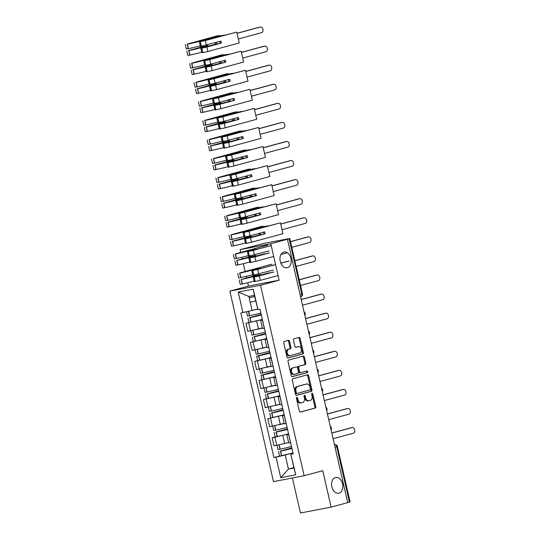 <?xml version="1.0" encoding="UTF-8"?>
<svg xmlns="http://www.w3.org/2000/svg" width="540" height="540" viewBox="0 0 540 540"><rect width="100%" height="100%" fill="white"/><g stroke="black" fill="none" stroke-linecap="round" stroke-linejoin="round"><path stroke-width="0.81" d="M296.811 397.352A0.864 0.594 79.2 0 0 296.433 398.345L299.349 411.095A1.235 0.851 79.2 0 0 300.402 412.088A1.235 0.851 79.2 0 0 300.443 412.074L315.198 408.071A1.235 0.851 79.2 0 0 315.745 406.647L312.822 393.896A0.864 0.594 79.2 0 0 311.675 394.207L312.053 395.854A3.942 2.713 79.2 0 1 310.311 400.41L309.082 400.741A3.942 2.713 79.2 0 1 308.941 400.775A3.942 2.713 79.2 0 1 305.579 397.615L305.201 395.962A0.864 0.594 79.2 0 0 304.054 396.279L304.432 397.926A3.942 2.713 79.2 0 1 302.69 402.482L301.462 402.813A3.942 2.713 79.2 0 1 301.32 402.847A3.942 2.713 79.2 0 1 297.959 399.688L297.581 398.034A0.864 0.594 79.2 0 0 296.811 397.352M287.368 267.705A8.033 5.528 79.2 0 0 290.966 258.633A8.033 5.528 79.2 0 0 284.067 251.991A8.033 5.528 79.2 0 0 283.784 252.052A8.033 5.528 79.2 0 0 280.186 261.124A8.033 5.528 79.2 0 0 287.084 267.773A8.033 5.528 79.2 0 0 287.368 267.705M339.005 493.169A8.033 5.528 79.2 0 0 342.603 484.096A8.033 5.528 79.2 0 0 335.704 477.455A8.033 5.528 79.2 0 0 335.421 477.522A8.033 5.528 79.2 0 0 331.823 486.587A8.033 5.528 79.2 0 0 338.728 493.236A8.033 5.528 79.2 0 0 339.005 493.169M289.501 341.3A1.235 0.851 79.2 0 0 288.454 340.315A1.235 0.851 79.2 0 0 288.407 340.322L284.269 341.449A1.235 0.851 79.2 0 0 283.723 342.866L286.969 357.028A1.235 0.851 79.2 0 0 288.016 358.02A1.235 0.851 79.2 0 0 288.063 358.007L302.819 354.004A1.235 0.851 79.2 0 0 303.365 352.58L300.119 338.418A1.235 0.851 79.2 0 0 299.066 337.433A1.235 0.851 79.2 0 0 299.025 337.439L294.023 338.796A1.235 0.851 79.2 0 0 293.476 340.22L294.867 346.282A1.235 0.851 79.2 0 0 295.92 347.267A1.235 0.851 79.2 0 0 295.961 347.261L298.445 346.586A3.294 2.268 79.2 0 1 298.559 346.558A3.294 2.268 79.2 0 1 301.388 349.286A3.294 2.268 79.2 0 1 299.909 353.005L290.196 355.644A3.294 2.268 79.2 0 1 290.081 355.671A3.294 2.268 79.2 0 1 287.253 352.944A3.294 2.268 79.2 0 1 288.725 349.225L290.344 348.786A1.235 0.851 79.2 0 0 290.891 347.362L289.501 341.3L288.61 341.469A1.235 0.851 79.2 0 0 287.8 340.49M260.516 285.255L279.14 280.199L270.797 243.763L287.415 239.254L347.733 502.619L331.115 507.127L322.772 470.691L304.148 475.747L260.516 285.255L229.844 291.128L273.476 481.619L304.148 475.747M292.815 378.769A1.235 0.851 79.2 0 0 292.275 380.194L295.515 394.355A1.235 0.851 79.2 0 0 296.568 395.341A1.235 0.851 79.2 0 0 296.609 395.334L311.364 391.325A1.235 0.851 79.2 0 0 311.911 389.907L308.671 375.745A1.235 0.851 79.2 0 0 307.618 374.753A1.235 0.851 79.2 0 0 307.571 374.767L292.815 378.769M291.242 375.692L287.996 361.53A1.235 0.851 79.2 0 1 288.542 360.106L303.298 356.103A1.235 0.851 79.2 0 1 303.345 356.096A1.235 0.851 79.2 0 1 304.391 357.082L305.782 363.143A1.235 0.851 79.2 0 1 305.235 364.568L299.255 366.188A1.235 0.851 79.2 0 0 298.708 367.612L299.626 371.635A1.235 0.851 79.2 0 0 300.679 372.62A1.235 0.851 79.2 0 0 300.726 372.607L306.956 370.919A0.864 0.594 79.2 0 1 307.341 372.6L292.336 376.67A1.235 0.851 79.2 0 1 292.295 376.684A1.235 0.851 79.2 0 1 291.242 375.692M270.797 243.763L240.125 249.635L263.682 243.452L289.771 238.498L302.454 293.888L301.799 294.104L289.109 238.721L289.771 238.498M292.424 477.995L300.443 513L331.115 507.127M247.712 282.757L248.468 286.072L229.844 291.128M240.125 249.635L240.739 252.329M241.873 257.263L242.21 258.748M243.338 263.682L245.106 271.397M246.24 276.338L246.578 277.817M287.415 239.254L289.109 238.721M335.036 447.161L337.406 446.479L350.089 501.869L349.427 502.085L336.744 446.702A2.511 1.816 -105.2 0 0 334.442 444.589L334.483 444.575A2.511 1.728 79.2 0 0 334.442 444.582M347.72 502.551L349.427 502.085M288.745 434.585L286.868 434.849L288.711 442.921L290.594 442.658M288.576 433.85L274.88 437.238L276.73 445.311L286.153 443.084M276.73 445.311L274.003 445.831L272.153 437.758L275.191 436.934M286.868 434.849L288.671 434.268M274.88 437.238L272.153 437.758M284.378 415.51L282.494 415.773L284.344 423.846L286.227 423.583M284.202 414.754A9.538 0.365 167.1 0 1 283.135 415.058A9.538 0.365 167.1 0 1 272.916 417.488L267.786 418.689L269.635 426.755L284.229 423.34M282.494 415.773L284.303 415.193M284.209 414.774L267.786 418.689M280.01 396.434L278.127 396.704L279.976 404.771L281.86 404.507M266.456 398.79L263.419 399.613L265.262 407.68L279.862 404.271M278.127 396.704L279.936 396.117M279.841 395.705L263.419 399.613M275.643 377.365L273.76 377.629L275.609 385.695L277.486 385.432M262.089 379.714L259.045 380.538L260.894 388.611L275.495 385.195M273.76 377.629L275.569 377.048M274.32 371.588L261.043 375.239L263.162 374.875L264.182 379.337A9.538 0.365 167.1 0 0 274.394 376.906A9.538 0.365 167.1 0 0 275.468 376.61L259.045 380.538M271.269 358.29L269.393 358.553L271.242 366.626L273.119 366.356M257.722 360.639L254.678 361.463L256.527 369.536L271.127 366.12M269.393 358.553L271.202 357.973M269.946 352.512L256.675 356.171L258.788 355.799L259.814 360.261A9.538 0.365 167.1 0 0 270.027 357.838A9.538 0.365 167.1 0 0 271.1 357.534L254.678 361.463M266.902 339.215L265.025 339.478L266.868 347.551L268.751 347.288M253.348 341.564L250.31 342.394L252.16 350.46L266.753 347.045M265.025 339.478L266.828 338.897M266.733 338.479L250.31 342.394M262.535 320.139L260.651 320.409L262.501 328.475L264.384 328.212M262.359 319.39A9.538 0.365 167.1 0 1 261.293 319.687A9.538 0.365 167.1 0 1 251.073 322.117L245.943 323.318L247.793 331.385L262.386 327.969M260.651 320.409L262.46 319.822M262.366 319.403L245.943 323.318M292.943 452.925L285.201 455.024L288.421 469.085L293.963 468.025L290.743 453.964L293.045 453.344M293.868 467.606L288.421 469.085L280.739 477.677L276.035 457.137L285.201 455.024M290.743 453.964L295.765 474.802L280.739 477.677M242.933 312.613L238.228 292.072L253.253 289.197L257.958 309.737L254.421 295.38L248.879 296.447L252.099 310.507L240.833 313.018L273.935 457.535L276.035 457.137M291.06 454.262L293.159 453.857L260.057 309.339L257.958 309.737M279.14 280.199L248.468 286.072M252.099 310.507L257.546 309.029M292.943 452.905A9.538 0.365 167.1 0 1 291.87 453.202A9.538 0.365 167.1 0 1 281.657 455.632L273.935 457.535M295.765 474.802L293.963 468.025M254.421 295.38L253.253 289.197M248.879 296.447L238.228 292.072M296.453 397.73A0.864 0.594 79.2 0 1 296.683 398.203L297.061 399.857A3.942 2.713 79.2 0 0 300.422 403.015A3.942 2.713 79.2 0 0 300.564 402.982M308.185 400.916A3.942 2.713 79.2 0 1 308.05 400.95A3.942 2.713 79.2 0 1 304.688 397.784L304.31 396.137A0.864 0.594 79.2 0 0 304.074 395.665M300.159 412.081L314.307 408.24A1.235 0.851 79.2 0 0 314.854 406.816L311.931 394.065A0.864 0.594 79.2 0 0 311.702 393.593M296.325 395.341L310.473 391.5A1.235 0.851 79.2 0 0 311.02 390.076L307.773 375.914A1.235 0.851 79.2 0 0 306.963 374.929M296.359 392.722A0.864 0.594 79.2 0 0 297.128 393.41L310.082 389.894A0.864 0.594 79.2 0 0 310.459 388.894L310.061 387.153A3.942 2.713 79.2 0 0 306.7 383.994A3.942 2.713 79.2 0 0 306.558 384.028L297.709 386.431A3.942 2.713 79.2 0 0 295.961 390.98L296.359 392.722L295.468 392.897A0.864 0.594 79.2 0 0 296.231 393.579L297.068 393.417M305.944 384.143A3.942 2.713 79.2 0 0 305.802 384.17A3.942 2.713 79.2 0 0 305.667 384.197L306.558 384.028M295.468 392.897L295.07 391.156A3.942 2.713 79.2 0 1 296.811 386.6L305.667 384.197M300.638 372.627L299.828 372.782A1.235 0.851 79.2 0 1 299.788 372.789A1.235 0.851 79.2 0 1 298.735 371.804L297.81 367.781A1.235 0.851 79.2 0 1 298.357 366.363L304.344 364.736A1.235 0.851 79.2 0 0 304.884 363.312L303.5 357.251A1.235 0.851 79.2 0 0 302.69 356.265M292.052 376.677L306.443 372.769A0.864 0.594 79.2 0 0 306.301 371.095M293.045 367.875A3.294 2.268 79.2 0 0 291.566 371.594A3.294 2.268 79.2 0 0 294.394 374.321A3.294 2.268 79.2 0 0 294.516 374.294L297.938 373.363A1.235 0.851 79.2 0 0 298.478 371.945L297.56 367.922A1.235 0.851 79.2 0 0 296.507 366.937A1.235 0.851 79.2 0 0 296.467 366.944L292.147 368.044A3.294 2.268 79.2 0 0 290.675 371.77A3.294 2.268 79.2 0 0 293.504 374.49A3.294 2.268 79.2 0 0 293.618 374.463L294.28 374.342M295.657 367.099A1.235 0.851 79.2 0 0 295.616 367.106A1.235 0.851 79.2 0 0 295.569 367.119L296.467 366.944M292.147 368.044L295.569 367.119M289.966 355.691L289.305 355.813A3.294 2.268 79.2 0 1 289.19 355.84A3.294 2.268 79.2 0 1 286.355 353.113A3.294 2.268 79.2 0 1 287.834 349.394L289.454 348.955A1.235 0.851 79.2 0 0 290 347.531L288.61 341.469M297.783 346.714A3.294 2.268 79.2 0 0 297.662 346.727A3.294 2.268 79.2 0 0 297.547 346.754L298.445 346.586M295.677 347.267L297.547 346.754M287.773 358.013L301.921 354.173A1.235 0.851 79.2 0 0 302.468 352.748L299.228 338.587A1.235 0.851 79.2 0 0 298.418 337.608M291.472 446.486A9.538 0.365 167.1 0 1 290.399 446.783A9.538 0.365 167.1 0 1 280.186 449.213L278.066 449.584L277.074 445.244M291.87 448.214L280.105 451.177L291.809 447.971M291.789 447.883L280.631 451.17A9.538 0.365 -12.9 0 0 290.851 448.74A9.538 0.365 -12.9 0 0 291.917 448.443M333.099 438.71L353.403 433.202A2.889 1.985 79.2 0 0 354.692 429.941A2.889 1.985 79.2 0 0 352.215 427.552A2.889 1.985 79.2 0 0 352.114 427.579L350.946 427.802A2.889 1.985 -100.8 0 1 351.054 427.775A2.889 1.985 -100.8 0 1 351.155 427.761M331.79 432.999L350.946 427.802M288.623 442.523A9.538 0.365 167.1 0 1 283.716 443.732M331.81 433.087L352.114 427.579M281.786 424.008L284.236 423.367M287.105 427.41A9.538 0.365 167.1 0 1 286.031 427.714A9.538 0.365 167.1 0 1 275.819 430.137L273.699 430.508L272.707 426.168M287.496 429.138L275.738 432.101L287.442 428.895M287.422 428.807L276.264 432.095A9.538 0.365 -12.9 0 0 286.477 429.671A9.538 0.365 -12.9 0 0 287.55 429.368M288.576 433.829A9.538 0.365 167.1 0 1 287.503 434.133A9.538 0.365 167.1 0 1 277.29 436.556L275.171 436.928L274.144 432.466M328.732 419.641L349.029 414.126A2.889 1.985 79.2 0 0 350.325 410.866A2.889 1.985 79.2 0 0 347.848 408.476A2.889 1.985 79.2 0 0 347.746 408.503L346.579 408.726A2.889 1.985 -100.8 0 1 346.68 408.699A2.889 1.985 -100.8 0 1 346.788 408.686M327.422 413.924L346.579 408.726M284.256 423.448A9.538 0.365 167.1 0 1 279.349 424.663M327.443 414.011L347.746 408.503M277.412 404.933L279.869 404.291M282.737 408.335A9.538 0.365 167.1 0 1 281.664 408.638A9.538 0.365 167.1 0 1 271.451 411.068L269.332 411.433L268.34 407.093M283.129 410.069L271.37 413.026L283.075 409.826M283.055 409.738L271.897 413.019A9.538 0.365 -12.9 0 0 282.11 410.596A9.538 0.365 -12.9 0 0 283.183 410.292M324.365 400.565L344.662 395.05A2.889 1.985 79.2 0 0 345.958 391.79A2.889 1.985 79.2 0 0 343.474 389.408A2.889 1.985 79.2 0 0 343.373 389.428L342.212 389.651A2.889 1.985 -100.8 0 1 342.313 389.63A2.889 1.985 -100.8 0 1 342.414 389.61M323.055 394.855L342.212 389.651M279.889 404.379A9.538 0.365 167.1 0 1 274.975 405.587M323.075 394.943L343.373 389.428M273.044 385.857L275.501 385.216M278.363 389.266A9.538 0.365 167.1 0 1 277.297 389.563A9.538 0.365 167.1 0 1 267.077 391.993L264.965 392.357L263.966 388.017M278.762 390.994L267.003 393.95L278.707 390.751M278.687 390.663L267.529 393.95A9.538 0.365 -12.9 0 0 277.742 391.52A9.538 0.365 -12.9 0 0 278.816 391.217M279.835 395.685A9.538 0.365 167.1 0 1 278.762 395.982A9.538 0.365 167.1 0 1 268.549 398.412L266.436 398.776L265.41 394.315M319.99 381.49L340.295 375.982A2.889 1.985 79.2 0 0 341.591 372.721A2.889 1.985 79.2 0 0 339.107 370.332A2.889 1.985 79.2 0 0 339.005 370.352L337.844 370.575A2.889 1.985 -100.8 0 1 337.946 370.555A2.889 1.985 -100.8 0 1 338.047 370.541M318.688 375.779L337.844 370.575M275.515 385.304A9.538 0.365 167.1 0 1 270.608 386.512M318.708 375.867L339.005 370.352M268.677 366.781L271.127 366.14M273.996 370.19A9.538 0.365 167.1 0 1 272.923 370.487A9.538 0.365 167.1 0 1 262.71 372.917L260.597 373.288L259.598 368.948M274.394 371.918L262.636 374.875L274.34 371.675M263.162 374.875A9.538 0.365 -12.9 0 0 273.375 372.445A9.538 0.365 -12.9 0 0 274.448 372.148M315.623 362.414L335.927 356.906A2.889 1.985 79.2 0 0 337.216 353.646A2.889 1.985 79.2 0 0 334.739 351.257A2.889 1.985 79.2 0 0 334.638 351.284L333.477 351.506A2.889 1.985 -100.8 0 1 333.578 351.479A2.889 1.985 -100.8 0 1 333.68 351.466M264.182 379.337L262.062 379.708L261.043 375.239M314.314 356.704L333.477 351.506M271.148 366.228A9.538 0.365 167.1 0 1 266.24 367.436M314.334 356.792L334.638 351.284M264.31 347.713L266.76 347.072M269.629 351.115A9.538 0.365 167.1 0 1 268.556 351.419A9.538 0.365 167.1 0 1 258.343 353.842L256.223 354.213L255.231 349.873M270.027 352.843L258.262 355.806L269.966 352.6M258.788 355.799A9.538 0.365 -12.9 0 0 269.008 353.369A9.538 0.365 -12.9 0 0 270.074 353.072M311.256 343.339L331.56 337.831A2.889 1.985 79.2 0 0 332.849 334.571A2.889 1.985 79.2 0 0 330.372 332.181A2.889 1.985 79.2 0 0 330.271 332.208L329.11 332.431A2.889 1.985 -100.8 0 1 329.211 332.404A2.889 1.985 -100.8 0 1 329.312 332.39M259.814 360.261L257.695 360.632L256.675 356.171M309.947 337.628L329.11 332.431M266.78 347.152A9.538 0.365 167.1 0 1 261.873 348.361M309.967 337.716L330.271 332.208M259.943 328.637L262.393 327.996M265.262 332.039A9.538 0.365 167.1 0 1 264.188 332.343A9.538 0.365 167.1 0 1 253.976 334.773L251.856 335.138L250.864 330.797M265.653 333.774L253.894 336.731L265.599 333.531M265.579 333.443L254.421 336.724A9.538 0.365 -12.9 0 0 264.634 334.3A9.538 0.365 -12.9 0 0 265.707 333.997M266.733 338.459A9.538 0.365 167.1 0 1 265.66 338.762A9.538 0.365 167.1 0 1 255.447 341.192L253.328 341.557L252.308 337.095M306.889 324.27L327.186 318.755A2.889 1.985 79.2 0 0 328.482 315.495A2.889 1.985 79.2 0 0 326.005 313.112A2.889 1.985 79.2 0 0 325.904 313.132L324.736 313.355A2.889 1.985 -100.8 0 1 324.837 313.335A2.889 1.985 -100.8 0 1 324.945 313.315M305.579 318.553L324.736 313.355M262.413 328.084A9.538 0.365 167.1 0 1 257.506 329.292M305.6 318.641L325.904 313.132M255.569 309.562L257.553 309.049M260.894 312.971A9.538 0.365 167.1 0 1 259.821 313.268A9.538 0.365 167.1 0 1 249.608 315.697L247.489 316.062L246.51 311.789M261.286 314.699L249.527 317.655L261.232 314.456M261.212 314.368L250.054 317.655A9.538 0.365 -12.9 0 0 260.267 315.225A9.538 0.365 -12.9 0 0 261.34 314.921M302.522 305.195L322.819 299.687A2.889 1.985 79.2 0 0 324.115 296.426A2.889 1.985 79.2 0 0 321.631 294.037A2.889 1.985 79.2 0 0 321.529 294.057L320.369 294.28A2.889 1.985 -100.8 0 1 320.47 294.26A2.889 1.985 -100.8 0 1 320.571 294.239M301.212 299.484L320.369 294.28M257.573 309.13A9.538 0.365 167.1 0 1 253.361 310.163M301.232 299.572L321.529 294.057M300.53 285.478L318.452 280.611A2.889 1.985 79.2 0 0 319.748 277.351A2.889 1.985 79.2 0 0 317.264 274.961A2.889 1.985 79.2 0 0 317.162 274.982L316.001 275.204A2.889 1.985 -100.8 0 1 316.103 275.184A2.889 1.985 -100.8 0 1 316.204 275.171M249.19 297.803A9.538 0.365 -12.9 0 0 254.678 296.474M255.697 300.935A9.538 0.365 167.1 0 1 250.216 302.265M299.221 279.76L316.001 275.204M299.241 279.848L317.162 274.982M271.937 264.209L239.726 272.957L250.938 270.229M252.565 269.831L252.565 269.838A9.538 0.365 167.1 0 1 252.565 269.831A9.538 0.365 167.1 0 1 250.06 270.655A9.538 0.365 167.1 0 1 239.848 273.085L270.776 264.431M252.673 274.664A9.538 0.365 167.1 0 1 251.08 275.123A9.538 0.365 167.1 0 1 240.867 277.547L238.754 277.918L237.728 273.456M259.004 274.799L241.738 279.349L255.785 275.413M254.624 275.636L241.319 279.504A9.538 0.365 -12.9 0 0 251.532 277.074A9.538 0.365 -12.9 0 0 254.036 276.25A9.538 0.365 -12.9 0 0 254.03 276.244L254.144 276.73L254.036 276.25L260.172 274.577M254.144 281.084A9.538 0.365 167.1 0 1 252.551 281.543A9.538 0.365 167.1 0 1 242.339 283.966L240.219 284.337L239.2 279.875M296.163 266.402L314.084 261.536A2.889 1.985 79.2 0 0 315.374 258.275A2.889 1.985 79.2 0 0 312.896 255.886A2.889 1.985 79.2 0 0 312.795 255.913L311.634 256.135A2.889 1.985 -100.8 0 1 311.735 256.109A2.889 1.985 -100.8 0 1 311.837 256.095M268.306 273.017L262.17 274.685A9.538 0.365 -12.9 0 0 253.233 277.101A9.538 0.365 -12.9 0 0 254.138 277.054L259.261 275.92L260.28 280.382L255.157 281.516A9.538 0.365 167.1 0 1 254.252 281.563L253.233 277.101M273.402 270L253.685 275.096A9.538 0.365 167.1 0 1 252.781 275.144L251.762 270.682A9.538 0.365 167.1 0 1 260.699 268.265M275.582 264.668L252.666 270.635A9.538 0.365 167.1 0 1 251.762 270.682M272.687 272.18L258.093 276.143L254.819 276.737L257.175 275.974L262.913 274.833M294.853 260.692L311.634 256.135M273.854 271.957L259.261 275.92M278.08 275.549L260.28 280.382M289.17 260.982L280.847 263.237M261.441 268.414L255.704 269.555L253.355 270.317L256.628 269.723L275.562 264.58M280.814 263.156L288.009 261.205M262.859 274.59L269.474 272.795M294.874 260.779L312.795 255.913M267.57 245.133L235.352 253.881L246.571 251.161M248.198 250.756L248.198 250.763A9.538 0.365 167.1 0 1 248.198 250.756A9.538 0.365 167.1 0 1 245.693 251.586A9.538 0.365 167.1 0 1 235.481 254.009L266.409 245.356M248.306 255.589A9.538 0.365 167.1 0 1 246.713 256.048A9.538 0.365 167.1 0 1 236.5 258.471L234.38 258.842L233.361 254.381M254.637 255.724L237.371 260.273L251.417 256.338M250.256 256.561L236.952 260.428A9.538 0.365 -12.9 0 0 247.165 258.005A9.538 0.365 -12.9 0 0 249.662 257.175A9.538 0.365 -12.9 0 0 249.662 257.168L249.77 257.654L249.662 257.175L255.798 255.501M249.777 262.008A9.538 0.365 167.1 0 1 248.184 262.467A9.538 0.365 167.1 0 1 237.971 264.89L235.852 265.262L234.833 260.8M291.789 247.327L309.717 242.46A2.889 1.985 79.2 0 0 311.006 239.2A2.889 1.985 79.2 0 0 308.529 236.81A2.889 1.985 79.2 0 0 308.428 236.837L307.267 237.06A2.889 1.985 -100.8 0 1 307.368 237.033A2.889 1.985 -100.8 0 1 307.469 237.019M263.939 253.942L257.796 255.609A9.538 0.365 -12.9 0 0 248.866 258.026A9.538 0.365 -12.9 0 0 249.763 257.978L254.887 256.844L255.913 261.306L250.79 262.44A9.538 0.365 167.1 0 1 249.885 262.487L248.866 258.026M269.035 250.925L249.318 256.021A9.538 0.365 167.1 0 1 248.413 256.068L247.394 251.606A9.538 0.365 167.1 0 1 256.331 249.19M271.215 245.592L248.299 251.559A9.538 0.365 167.1 0 1 247.394 251.606M268.319 253.105L253.726 257.067L250.452 257.661L252.801 256.898L258.545 255.757M290.486 241.616L307.267 237.06M269.487 252.882L254.887 256.844M287.293 252.788L280.922 254.516M273.706 256.473L255.913 261.306M257.074 249.338L251.336 250.479L248.981 251.242L252.254 250.648L271.195 245.504M258.491 255.515L265.1 253.719M290.507 241.704L308.428 236.837M242.19 232.025L257.567 227.846L268.029 225.848L246.969 231.41L244.613 232.173L247.887 231.572L280.429 222.831L243.931 232.484A9.538 0.365 167.1 0 1 243.027 232.538A9.538 0.365 167.1 0 1 251.957 230.114L265.781 226.361L257.648 227.921L243.824 231.674A9.538 0.365 167.1 0 1 243.824 231.68A9.538 0.365 167.1 0 1 241.326 232.511A9.538 0.365 167.1 0 1 231.113 234.941L262.042 226.287L230.985 234.806L242.204 232.085M243.938 236.513A9.538 0.365 167.1 0 1 242.345 236.972A9.538 0.365 167.1 0 1 232.132 239.402L230.013 239.767L228.994 235.305M263.527 232.16L263.952 234.029L265.113 233.806L264.668 231.849L250.074 235.811L250.27 236.648L232.052 241.36L247.05 237.263L246.895 236.574M245.734 236.81L245.889 237.485L232.578 241.353A9.538 0.365 -12.9 0 0 242.791 238.93A9.538 0.365 -12.9 0 0 245.295 238.1A9.538 0.365 -12.9 0 0 245.295 238.093L245.403 238.579L245.295 238.1L251.431 236.425L251.222 235.501M245.403 242.933A9.538 0.365 167.1 0 1 243.817 243.392A9.538 0.365 167.1 0 1 233.604 245.822L231.485 246.186L230.465 241.724M282.008 229.723L305.343 223.385A2.889 1.985 79.2 0 0 306.639 220.124A2.889 1.985 79.2 0 0 304.162 217.742A2.889 1.985 79.2 0 0 304.06 217.762L302.893 217.985A2.889 1.985 -100.8 0 1 302.994 217.964A2.889 1.985 -100.8 0 1 303.102 217.944M263.203 226.064L263.358 226.739M259.22 233.327L259.571 234.866L253.429 236.534A9.538 0.365 -12.9 0 0 244.492 238.95A9.538 0.365 -12.9 0 0 245.396 238.903L250.519 237.769L251.546 242.231L246.422 243.365A9.538 0.365 167.1 0 1 245.518 243.419L244.492 238.95M249.048 231.35L250.074 235.811L244.951 236.945A9.538 0.365 167.1 0 1 244.046 236.999L243.027 232.538M263.952 234.029L249.359 237.992L246.085 238.592L248.434 237.829L254.178 236.682M280.699 224.012L302.893 217.985M257.648 227.921L257.789 228.535M258.903 233.415L259.254 234.954M265.113 233.806L250.519 237.769M280.429 222.831L282.926 233.712L251.546 242.231M254.124 236.439L260.732 234.644L260.361 233.017M280.719 224.1L304.06 217.762M245.889 237.485L247.05 237.263M250.27 236.648L251.431 236.425M259.571 234.866L260.732 234.644M237.823 212.949L253.199 208.778L263.662 206.773L242.595 212.335L240.246 213.097L243.52 212.497L276.062 203.756L239.558 213.408A9.538 0.365 167.1 0 1 238.653 213.462A9.538 0.365 167.1 0 1 247.59 211.046L261.414 207.293L253.28 208.845L239.456 212.598A9.538 0.365 167.1 0 1 239.456 212.605A9.538 0.365 167.1 0 1 236.952 213.435A9.538 0.365 167.1 0 1 226.739 215.865L257.668 207.212L226.618 215.73L237.836 213.01M239.571 217.445A9.538 0.365 167.1 0 1 237.978 217.897A9.538 0.365 167.1 0 1 227.765 220.327L225.646 220.691L224.626 216.23M259.16 213.084L259.585 214.954L260.746 214.731L260.3 212.78L245.707 216.736L245.903 217.573L227.684 222.284L242.683 218.194L242.521 217.499M241.367 217.742L241.522 218.41L228.211 222.284A9.538 0.365 -12.9 0 0 238.424 219.854A9.538 0.365 -12.9 0 0 240.928 219.024A9.538 0.365 -12.9 0 0 240.921 219.017L247.064 217.35L246.854 216.425M241.036 223.864A9.538 0.365 167.1 0 1 239.45 224.316A9.538 0.365 167.1 0 1 229.237 226.746L227.117 227.111L226.091 222.649M277.641 210.647L300.976 204.316A2.889 1.985 79.2 0 0 302.272 201.056A2.889 1.985 79.2 0 0 299.788 198.666A2.889 1.985 79.2 0 0 299.687 198.686L298.526 198.909A2.889 1.985 -100.8 0 1 298.627 198.889A2.889 1.985 -100.8 0 1 298.728 198.875M258.836 206.989L258.991 207.664M254.853 214.259L255.204 215.798L249.062 217.458A9.538 0.365 -12.9 0 0 240.125 219.881A9.538 0.365 -12.9 0 0 241.029 219.827L246.152 218.693L247.172 223.155L242.055 224.289A9.538 0.365 167.1 0 1 241.151 224.343L240.125 219.881M244.681 212.274L245.707 216.736L240.584 217.87A9.538 0.365 167.1 0 1 239.679 217.924L238.653 213.462M259.585 214.954L244.991 218.916L241.718 219.517L244.067 218.754L249.811 217.607M276.332 204.937L298.526 198.909M253.28 208.845L253.415 209.459M254.536 214.34L254.887 215.879M260.746 214.731L246.152 218.693M276.062 203.756L278.552 214.637L247.172 223.155M249.75 217.364L256.365 215.575L255.994 213.948M276.352 205.025L299.687 198.686M241.522 218.41L242.683 218.194M245.903 217.573L247.064 217.35M255.204 215.798L256.365 215.575M233.449 193.874L248.832 189.702L259.295 187.697L238.228 193.259L235.879 194.022L239.153 193.428L271.694 184.687L235.19 194.339A9.538 0.365 167.1 0 1 234.286 194.387A9.538 0.365 167.1 0 1 243.223 191.97L257.047 188.217L248.906 189.776L235.082 193.523A9.538 0.365 167.1 0 1 235.089 193.529A9.538 0.365 167.1 0 1 232.585 194.359A9.538 0.365 167.1 0 1 222.372 196.79L253.3 188.136L222.251 196.661L233.462 193.934M235.197 198.369A9.538 0.365 167.1 0 1 233.611 198.821A9.538 0.365 167.1 0 1 223.398 201.251L221.279 201.623L220.253 197.154M254.786 194.015L255.218 195.885L256.379 195.662L255.933 193.705L241.34 197.667L241.535 198.497L223.317 203.209L238.316 199.118L238.154 198.423M236.999 198.666L237.148 199.341L223.844 203.209A9.538 0.365 -12.9 0 0 234.056 200.779A9.538 0.365 -12.9 0 0 236.56 199.949A9.538 0.365 -12.9 0 0 236.554 199.942L242.696 198.281L242.487 197.357M236.669 204.788A9.538 0.365 167.1 0 1 235.076 205.241A9.538 0.365 167.1 0 1 224.863 207.671L222.75 208.042L221.724 203.573M273.274 191.572L296.609 185.24A2.889 1.985 79.2 0 0 297.904 181.98A2.889 1.985 79.2 0 0 295.421 179.591A2.889 1.985 79.2 0 0 295.319 179.618L294.158 179.84A2.889 1.985 -100.8 0 1 294.26 179.813A2.889 1.985 -100.8 0 1 294.361 179.8M254.468 187.913L254.624 188.595M250.479 195.183L250.837 196.722L244.694 198.389A9.538 0.365 -12.9 0 0 235.757 200.806A9.538 0.365 -12.9 0 0 236.662 200.759L241.785 199.625L242.804 204.086L237.681 205.22A9.538 0.365 167.1 0 1 236.776 205.268L235.757 200.806M240.314 193.205L241.34 197.667L236.216 198.801A9.538 0.365 167.1 0 1 235.312 198.848L234.286 194.387M255.218 195.885L240.624 199.841L237.35 200.441L239.699 199.679L245.444 198.538M271.964 185.861L294.158 179.84M248.906 189.776L249.048 190.384M250.169 195.271L250.519 196.803M256.379 195.662L241.785 199.625M271.694 184.687L274.185 195.568L242.804 204.086M245.383 198.295L251.998 196.499L251.626 194.873M271.985 185.949L295.319 179.618M237.148 199.341L238.316 199.118M241.535 198.497L242.696 198.281M250.837 196.722L251.998 196.499M229.082 174.805L244.465 170.627L254.927 168.622L233.861 174.184L231.512 174.947L234.785 174.353L267.327 165.611L230.823 175.264A9.538 0.365 167.1 0 1 229.919 175.311A9.538 0.365 167.1 0 1 238.856 172.894L252.679 169.142L244.539 170.701L230.715 174.454A9.538 0.365 167.1 0 1 230.722 174.46A9.538 0.365 167.1 0 1 228.218 175.291A9.538 0.365 167.1 0 1 218.005 177.714L248.933 169.061L217.883 177.586L229.095 174.859M230.83 179.294A9.538 0.365 167.1 0 1 229.244 179.753A9.538 0.365 167.1 0 1 219.024 182.176L216.911 182.547L215.885 178.085M250.418 174.94L250.85 176.81L252.011 176.587L251.559 174.629L236.966 178.591L237.161 179.429L218.95 184.14L233.948 180.043L233.786 179.354M232.625 179.591L232.781 180.266L219.476 184.133A9.538 0.365 -12.9 0 0 229.689 181.71A9.538 0.365 -12.9 0 0 232.193 180.88A9.538 0.365 -12.9 0 0 232.187 180.873L238.329 179.206L238.113 178.281M232.301 185.713A9.538 0.365 167.1 0 1 230.708 186.172A9.538 0.365 167.1 0 1 220.496 188.595L218.376 188.966L217.357 184.505M268.906 172.503L292.241 166.165A2.889 1.985 79.2 0 0 293.531 162.905A2.889 1.985 79.2 0 0 291.053 160.515A2.889 1.985 79.2 0 0 290.952 160.542L289.791 160.765A2.889 1.985 -100.8 0 1 289.892 160.738A2.889 1.985 -100.8 0 1 289.994 160.724M250.094 168.838L250.25 169.519M246.112 176.107L246.463 177.647L240.327 179.314A9.538 0.365 -12.9 0 0 231.39 181.73A9.538 0.365 -12.9 0 0 232.294 181.683L237.418 180.549L238.437 185.011L233.314 186.145A9.538 0.365 167.1 0 1 232.409 186.192L231.39 181.73M235.946 174.13L236.966 178.591L231.842 179.726A9.538 0.365 167.1 0 1 230.938 179.773L229.919 175.311M250.85 176.81L236.25 180.772L232.976 181.366L235.332 180.603L241.07 179.462M267.597 166.786L289.791 160.765M244.539 170.701L244.681 171.315M245.801 176.195L246.152 177.734M252.011 176.587L237.418 180.549M267.327 165.611L269.818 176.492L238.437 185.011M241.016 179.219L247.631 177.424L247.253 175.797M267.617 166.874L290.952 160.542M232.781 180.266L233.948 180.043M237.161 179.429L238.329 179.206M246.463 177.647L247.631 177.424M224.714 155.729L240.097 151.551L250.56 149.553L229.493 155.115L227.138 155.871L230.411 155.277L262.96 146.536L226.456 156.188A9.538 0.365 167.1 0 1 225.551 156.236A9.538 0.365 167.1 0 1 234.488 153.819L248.312 150.066L240.172 151.625L226.348 155.378A9.538 0.365 167.1 0 1 226.355 155.385A9.538 0.365 167.1 0 1 223.85 156.215A9.538 0.365 167.1 0 1 213.638 158.639L244.566 149.992L213.509 158.51L224.728 155.79M226.463 160.218A9.538 0.365 167.1 0 1 224.87 160.677A9.538 0.365 167.1 0 1 214.657 163.107L212.537 163.472L211.518 159.01M246.051 155.864L246.476 157.734L247.644 157.511L247.192 155.554L232.598 159.516L232.794 160.353L214.576 165.065L229.574 160.967L229.419 160.279M228.258 160.515L228.413 161.19L215.109 165.058A9.538 0.365 -12.9 0 0 225.322 162.635A9.538 0.365 -12.9 0 0 227.819 161.804A9.538 0.365 -12.9 0 0 227.819 161.798L227.927 162.284M227.934 166.637A9.538 0.365 167.1 0 1 226.341 167.096A9.538 0.365 167.1 0 1 216.128 169.526L214.009 169.891L212.99 165.429M264.533 153.428L287.874 147.089A2.889 1.985 79.2 0 0 289.163 143.829A2.889 1.985 79.2 0 0 286.686 141.446A2.889 1.985 79.2 0 0 286.585 141.467L285.424 141.689A2.889 1.985 -100.8 0 1 285.525 141.669A2.889 1.985 -100.8 0 1 285.626 141.649M245.727 149.769L245.882 150.444M241.745 157.032L242.096 158.571L235.96 160.238A9.538 0.365 -12.9 0 0 227.023 162.655A9.538 0.365 -12.9 0 0 227.927 162.608L233.05 161.474L234.07 165.935L228.947 167.069A9.538 0.365 167.1 0 1 228.042 167.123L227.023 162.655M231.579 155.054L232.598 159.516L227.475 160.65A9.538 0.365 167.1 0 1 226.571 160.704L225.551 156.236M246.476 157.734L231.883 161.696L228.609 162.29L230.965 161.534L236.702 160.387M263.23 147.717L285.424 141.689M227.934 162.284L227.819 161.804L233.962 160.13L233.746 159.206M240.172 151.625L240.314 152.239M241.427 157.12L241.785 158.659M247.644 157.511L233.05 161.474M262.96 146.536L265.451 157.417L234.07 165.935M236.648 160.144L243.257 158.348L242.885 156.722M263.25 147.805L286.585 141.467M228.413 161.19L229.574 160.967M232.794 160.353L233.962 160.13M242.096 158.571L243.257 158.348M220.347 136.654L235.724 132.482L246.193 130.478L225.126 136.04L222.77 136.802L226.044 136.202L258.586 127.46L222.089 137.113A9.538 0.365 167.1 0 1 221.184 137.167A9.538 0.365 167.1 0 1 230.121 134.744L243.938 130.99L235.804 132.55L221.981 136.303A9.538 0.365 167.1 0 1 221.981 136.31A9.538 0.365 167.1 0 1 219.483 137.14A9.538 0.365 167.1 0 1 209.27 139.57L240.199 130.916L209.142 139.435L220.361 136.715M222.095 141.143A9.538 0.365 167.1 0 1 220.502 141.602A9.538 0.365 167.1 0 1 210.29 144.031L208.17 144.396L207.151 139.934M222.095 136.796L221.981 136.31L222.089 136.796M228.238 140.441L228.427 141.278L219.787 143.782L210.209 145.989L225.207 141.892L225.052 141.203M223.891 141.44L224.046 142.114L210.735 145.989A9.538 0.365 -12.9 0 0 220.954 143.559A9.538 0.365 -12.9 0 0 223.452 142.729A9.538 0.365 -12.9 0 0 223.452 142.722L223.56 143.215L223.452 142.729L229.588 141.055L229.379 140.13M223.567 147.562A9.538 0.365 167.1 0 1 221.974 148.021A9.538 0.365 167.1 0 1 211.761 150.451L209.642 150.815L208.622 146.353M260.165 134.352L283.507 128.02A2.889 1.985 79.2 0 0 284.796 124.76A2.889 1.985 79.2 0 0 282.319 122.371A2.889 1.985 79.2 0 0 282.218 122.391L281.05 122.614A2.889 1.985 -100.8 0 1 281.151 122.594A2.889 1.985 -100.8 0 1 281.259 122.573M241.36 130.694L241.515 131.369M237.377 137.963L237.728 139.495L231.586 141.163A9.538 0.365 -12.9 0 0 222.649 143.586A9.538 0.365 -12.9 0 0 223.553 143.532L228.677 142.398L229.703 146.86L224.579 147.994A9.538 0.365 167.1 0 1 223.675 148.048L222.649 143.586M241.684 136.789L242.109 138.659L243.27 138.436L242.825 136.478L223.108 141.575A9.538 0.365 167.1 0 1 222.203 141.629L221.184 137.167M242.109 138.659L227.516 142.621L224.242 143.222L226.591 142.459L232.335 141.311M258.856 128.642L281.05 122.614M235.804 132.55L235.946 133.164M237.06 138.044L237.411 139.583M243.27 138.436L228.677 142.398M258.586 127.46L261.083 138.341L229.703 146.86M232.281 141.068L238.889 139.28L238.518 137.653M258.876 128.729L282.218 122.391M224.046 142.114L225.207 141.892M228.427 141.278L229.588 141.055M237.728 139.495L238.889 139.28M215.98 117.578L231.356 113.407L241.819 111.402L220.752 116.964L218.403 117.727L221.677 117.126L254.219 108.385L217.715 118.037A9.538 0.365 167.1 0 1 216.81 118.091A9.538 0.365 167.1 0 1 225.747 115.675L239.571 111.922L231.437 113.474L217.613 117.227A9.538 0.365 167.1 0 1 217.613 117.234A9.538 0.365 167.1 0 1 215.116 118.064A9.538 0.365 167.1 0 1 204.896 120.494L235.832 111.841L204.775 120.366L215.993 117.639M217.728 122.074A9.538 0.365 167.1 0 1 216.135 122.526A9.538 0.365 167.1 0 1 205.922 124.956L203.803 125.327L202.784 120.859M237.316 117.72L237.742 119.583L238.903 119.367L238.457 117.41L223.864 121.372L224.06 122.202L205.841 126.914L220.84 122.823L220.685 122.128M219.524 122.371L219.679 123.046L206.368 126.914A9.538 0.365 -12.9 0 0 216.581 124.484A9.538 0.365 -12.9 0 0 219.085 123.653A9.538 0.365 -12.9 0 0 219.085 123.647L219.193 124.139L219.085 123.653L225.221 121.979L225.011 121.055M219.193 128.493A9.538 0.365 167.1 0 1 217.607 128.945A9.538 0.365 167.1 0 1 207.394 131.375L205.274 131.747L204.248 127.278M255.798 115.277L279.133 108.945A2.889 1.985 79.2 0 0 280.429 105.685A2.889 1.985 79.2 0 0 277.952 103.295A2.889 1.985 79.2 0 0 277.85 103.322L276.683 103.545A2.889 1.985 -100.8 0 1 276.784 103.518A2.889 1.985 -100.8 0 1 276.892 103.505M236.993 111.618L237.148 112.3M233.01 118.888L233.361 120.427L227.219 122.094A9.538 0.365 -12.9 0 0 218.282 124.511A9.538 0.365 -12.9 0 0 219.186 124.457L224.309 123.323L225.335 127.791L220.212 128.925A9.538 0.365 167.1 0 1 219.308 128.972L218.282 124.511M222.838 116.903L223.864 121.372L218.741 122.506A9.538 0.365 167.1 0 1 217.836 122.553L216.81 118.091M237.742 119.583L223.148 123.545L219.875 124.146L222.224 123.383L227.968 122.243M254.489 109.566L276.683 103.545M231.437 113.474L231.572 114.089M232.693 118.969L233.044 120.508M238.903 119.367L224.309 123.323M254.219 108.385L256.716 119.272L225.335 127.791M227.914 122L234.522 120.204L234.151 118.577M254.509 109.654L277.85 103.322M219.679 123.046L220.84 122.823M224.06 122.202L225.221 121.979M233.361 120.427L234.522 120.204M211.606 98.51L226.989 94.331L237.452 92.327L216.385 97.889L214.036 98.651L217.31 98.057L249.851 89.316L213.347 98.969A9.538 0.365 167.1 0 1 212.443 99.016A9.538 0.365 167.1 0 1 221.38 96.599L235.204 92.846L227.063 94.406L213.246 98.159A9.538 0.365 167.1 0 1 213.246 98.165A9.538 0.365 167.1 0 1 210.742 98.989A9.538 0.365 167.1 0 1 200.529 101.419L231.458 92.765L200.407 101.291L211.619 98.564M213.354 102.998A9.538 0.365 167.1 0 1 211.768 103.457A9.538 0.365 167.1 0 1 201.555 105.881L199.435 106.252L198.41 101.79M232.943 98.644L233.375 100.514L234.536 100.292L234.09 98.334L219.497 102.296L219.692 103.133L201.474 107.845L216.472 103.748L216.31 103.059M215.156 103.295L215.312 103.97L202.001 107.838A9.538 0.365 -12.9 0 0 212.213 105.408A9.538 0.365 -12.9 0 0 214.718 104.585A9.538 0.365 -12.9 0 0 214.711 104.578L214.826 105.064L214.718 104.585L220.853 102.911L220.644 101.986M214.826 109.418A9.538 0.365 167.1 0 1 213.239 109.877A9.538 0.365 167.1 0 1 203.02 112.3L200.907 112.671L199.881 108.209M251.431 96.208L274.766 89.87A2.889 1.985 79.2 0 0 276.062 86.609A2.889 1.985 79.2 0 0 273.578 84.22A2.889 1.985 79.2 0 0 273.476 84.247L272.315 84.47A2.889 1.985 -100.8 0 1 272.416 84.442A2.889 1.985 -100.8 0 1 272.518 84.429M232.625 92.543L232.781 93.224M228.636 99.812L228.994 101.351L222.851 103.019A9.538 0.365 -12.9 0 0 213.914 105.435A9.538 0.365 -12.9 0 0 214.819 105.388L219.942 104.254L220.961 108.716L215.838 109.85A9.538 0.365 167.1 0 1 214.94 109.897L213.914 105.435M218.471 97.835L219.497 102.296L214.373 103.43A9.538 0.365 167.1 0 1 213.469 103.478L212.443 99.016M233.375 100.514L218.781 104.477L215.507 105.071L217.856 104.308L223.601 103.167M250.121 90.491L272.315 84.47M227.063 94.406L227.205 95.02M228.326 99.9L228.677 101.439M234.536 100.292L219.942 104.254M249.851 89.316L252.342 100.197L220.961 108.716M223.54 102.924L230.155 101.129L229.784 99.502M250.142 90.578L273.476 84.247M215.312 103.97L216.472 103.748M219.692 103.133L220.853 102.911M228.994 101.351L230.155 101.129M207.238 79.434L222.622 75.256L233.084 73.258L212.018 78.82L209.669 79.576L212.942 78.982L245.484 70.241L208.98 79.893A9.538 0.365 167.1 0 1 208.076 79.94A9.538 0.365 167.1 0 1 217.013 77.524L230.837 73.771L222.696 75.33L208.872 79.083A9.538 0.365 167.1 0 1 208.879 79.09A9.538 0.365 167.1 0 1 206.375 79.92A9.538 0.365 167.1 0 1 196.162 82.343L227.09 73.69L196.04 82.215L207.252 79.495M208.987 83.923A9.538 0.365 167.1 0 1 207.4 84.382A9.538 0.365 167.1 0 1 197.181 86.805L195.068 87.176L194.042 82.715M228.575 79.569L229.007 81.439L230.168 81.216L229.716 79.259L215.123 83.221L215.325 84.058L197.107 88.769L212.105 84.672L211.943 83.984M210.782 84.22L210.938 84.895L197.633 88.763A9.538 0.365 -12.9 0 0 207.846 86.339A9.538 0.365 -12.9 0 0 210.35 85.509A9.538 0.365 -12.9 0 0 210.344 85.502L216.486 83.835L216.27 82.91M210.458 90.342A9.538 0.365 167.1 0 1 208.865 90.801A9.538 0.365 167.1 0 1 198.653 93.224L196.533 93.596L195.514 89.134M247.064 77.132L270.398 70.794A2.889 1.985 79.2 0 0 271.694 67.534A2.889 1.985 79.2 0 0 269.21 65.151A2.889 1.985 79.2 0 0 269.109 65.171L267.948 65.394A2.889 1.985 -100.8 0 1 268.049 65.374A2.889 1.985 -100.8 0 1 268.151 65.353M228.251 73.467L228.407 74.149M224.269 80.737L224.62 82.276L218.484 83.943A9.538 0.365 -12.9 0 0 209.547 86.359A9.538 0.365 -12.9 0 0 210.451 86.312L215.575 85.178L216.594 89.64L211.471 90.774A9.538 0.365 167.1 0 1 210.566 90.821L209.547 86.359M214.103 78.759L215.123 83.221L209.999 84.355A9.538 0.365 167.1 0 1 209.101 84.409L208.076 79.94M229.007 81.439L214.414 85.401L211.14 85.995L213.489 85.239L219.226 84.092M245.754 71.422L267.948 65.394M222.696 75.33L222.838 75.944M223.958 80.825L224.309 82.364M230.168 81.216L215.575 85.178M245.484 70.241L247.975 81.122L216.594 89.64M219.173 83.849L225.788 82.053L225.41 80.426M245.774 71.51L269.109 65.171M210.938 84.895L212.105 84.672M215.325 84.058L216.486 83.835M224.62 82.276L225.788 82.053M202.871 60.359L218.255 56.18L228.717 54.182L207.65 59.744L205.301 60.507L208.575 59.906L241.117 51.165L204.613 60.818A9.538 0.365 167.1 0 1 203.708 60.872A9.538 0.365 167.1 0 1 212.645 58.448L226.469 54.695L218.329 56.255L204.505 60.008A9.538 0.365 167.1 0 1 204.512 60.014A9.538 0.365 167.1 0 1 202.007 60.845A9.538 0.365 167.1 0 1 191.794 63.275L222.723 54.621L191.666 63.14L202.885 60.419M204.62 64.847A9.538 0.365 167.1 0 1 203.026 65.306A9.538 0.365 167.1 0 1 192.814 67.736L190.701 68.101L189.675 63.639M224.208 60.494L224.633 62.363L225.801 62.141L225.349 60.183L210.755 64.145L210.951 64.982L192.74 69.694L207.731 65.597L207.576 64.908M206.415 65.144L206.57 65.819L193.266 69.694A9.538 0.365 -12.9 0 0 203.479 67.264A9.538 0.365 -12.9 0 0 205.976 66.434A9.538 0.365 -12.9 0 0 205.976 66.427L212.119 64.76L211.903 63.835M206.091 71.267A9.538 0.365 167.1 0 1 204.498 71.726A9.538 0.365 167.1 0 1 194.285 74.156L192.166 74.52L191.147 70.058M242.696 58.057L266.031 51.719A2.889 1.985 79.2 0 0 267.32 48.465A2.889 1.985 79.2 0 0 264.843 46.076A2.889 1.985 79.2 0 0 264.742 46.096L263.581 46.319A2.889 1.985 -100.8 0 1 263.682 46.298A2.889 1.985 -100.8 0 1 263.783 46.278M223.884 54.398L224.039 55.073M219.901 61.668L220.253 63.2L214.117 64.868A9.538 0.365 -12.9 0 0 205.18 67.291A9.538 0.365 -12.9 0 0 206.084 67.237L211.208 66.103L212.227 70.565L207.103 71.699A9.538 0.365 167.1 0 1 206.199 71.752L205.18 67.291M209.736 59.684L210.755 64.145L205.632 65.279A9.538 0.365 167.1 0 1 204.728 65.333L203.708 60.872M224.633 62.363L210.04 66.326L206.766 66.926L209.122 66.163L214.859 65.016M241.387 52.346L263.581 46.319M218.329 56.255L218.471 56.869M219.584 61.749L219.942 63.288M225.801 62.141L211.208 66.103M241.117 51.165L243.607 62.046L212.227 70.565M214.805 64.773L221.413 62.977L221.042 61.358M241.407 52.434L264.742 46.096M206.57 65.819L207.731 65.597M210.951 64.982L212.119 64.76M220.253 63.2L221.413 62.977M198.504 41.283L213.881 37.111L224.35 35.107L203.283 40.669L200.927 41.432L204.201 40.831L236.75 32.09L200.246 41.742A9.538 0.365 167.1 0 1 199.341 41.796A9.538 0.365 167.1 0 1 208.278 39.38L222.102 35.627L213.962 37.179L200.138 40.932A9.538 0.365 167.1 0 1 200.138 40.939A9.538 0.365 167.1 0 1 197.64 41.769A9.538 0.365 167.1 0 1 187.427 44.199L218.356 35.545L187.299 44.071L198.518 41.344M200.252 45.779A9.538 0.365 167.1 0 1 198.659 46.231A9.538 0.365 167.1 0 1 188.447 48.661L186.327 49.025L185.308 44.563M206.395 45.07L206.584 45.907L197.944 48.411L188.366 50.618L203.364 46.528L203.209 45.833M202.048 46.076L202.203 46.751L188.892 50.618A9.538 0.365 -12.9 0 0 199.112 48.188A9.538 0.365 -12.9 0 0 201.609 47.358A9.538 0.365 -12.9 0 0 201.609 47.351L201.717 47.844L201.609 47.358L207.745 45.684L207.536 44.759M201.724 52.198A9.538 0.365 167.1 0 1 200.131 52.65A9.538 0.365 167.1 0 1 189.918 55.08L187.799 55.445L186.779 50.983M238.322 38.981L261.664 32.65A2.889 1.985 79.2 0 0 262.953 29.39A2.889 1.985 79.2 0 0 260.476 27A2.889 1.985 79.2 0 0 260.375 27.02L259.214 27.243A2.889 1.985 -100.8 0 1 259.315 27.223A2.889 1.985 -100.8 0 1 259.416 27.209M219.517 35.323L219.672 36.005M215.534 42.593L215.885 44.132L209.743 45.799A9.538 0.365 -12.9 0 0 200.812 48.215A9.538 0.365 -12.9 0 0 201.71 48.161L206.834 47.027L207.86 51.496L202.736 52.63A9.538 0.365 167.1 0 1 201.832 52.677L200.812 48.215M219.841 41.425L220.266 43.288L221.427 43.065L220.982 41.114L201.265 46.21A9.538 0.365 167.1 0 1 200.36 46.258L199.341 41.796M220.266 43.288L205.673 47.25L202.399 47.851L204.748 47.088L210.492 45.947M237.019 33.271L259.214 27.243M213.962 37.179L214.103 37.793M215.217 42.674L215.568 44.213M221.427 43.065L206.834 47.027M236.75 32.09L239.24 42.971L207.86 51.496M210.438 45.704L217.046 43.909L216.675 42.282M237.04 33.359L260.375 27.02M202.203 46.751L203.364 46.528M206.584 45.907L207.745 45.684M215.885 44.132L217.046 43.909M253.037 341.867L254.887 349.94M257.404 360.943L259.254 369.016M261.772 380.018L263.621 388.085M266.146 399.094L267.988 407.16M270.513 418.163L272.363 426.236M248.67 322.799L250.519 330.865M256.622 320.963L258.471 329.036M260.996 340.038L262.838 348.111M266.807 339.235L268.657 347.301M265.363 359.113L267.212 367.18M271.181 358.31L273.024 366.377M269.73 378.189L271.579 386.255M275.549 377.379L277.398 385.452M274.097 397.258L275.947 405.331M279.916 396.455L281.765 404.527M278.465 416.333L280.314 424.406M284.283 415.53L286.132 423.596M282.839 435.409L284.681 443.482M288.65 434.606L290.5 442.672M262.44 320.159L264.29 328.232M330.784 428.605A2.511 1.816 -105.2 0 0 330.548 427.565M326.416 409.529A2.511 1.816 -105.2 0 0 326.18 408.496M322.049 390.454A2.511 1.816 -105.2 0 0 321.813 389.421M317.682 371.378A2.511 1.816 -105.2 0 0 317.439 370.346M313.308 352.31A2.511 1.816 -105.2 0 0 313.072 351.27M308.941 333.234A2.511 1.816 -105.2 0 0 308.704 332.201M304.574 314.159A2.511 1.816 -105.2 0 0 304.337 313.126M300.085 294.57L301.799 294.104A2.511 1.816 -105.2 0 1 300.665 296.872A2.511 2.511 0 0 0 302.454 293.888M297.061 399.857L297.959 399.688M304.31 396.137L305.201 395.962M304.688 397.784L305.579 397.615M311.931 394.065L312.822 393.896M314.854 406.816L315.745 406.647M314.307 408.24L315.198 408.071M296.683 398.203L297.581 398.034M307.773 375.914L308.671 375.745M311.02 390.076L311.911 389.907M310.473 391.5L311.364 391.325M296.811 386.6L297.709 386.431M295.07 391.156L295.961 390.98M303.5 357.251L304.391 357.082M304.884 363.312L305.782 363.143M304.344 364.736L305.235 364.568M298.357 366.363L299.255 366.188M297.81 367.781L298.708 367.612M298.735 371.804L299.626 371.635M306.443 372.769L307.341 372.6M290 347.531L290.891 347.362M289.454 348.955L290.344 348.786M287.834 349.394L288.725 349.225M299.228 338.587L300.119 338.418M302.468 352.748L303.365 352.58M301.921 354.173L302.819 354.004M279.011 444.839L280.024 449.246M280.469 451.204L281.495 455.666M280.631 451.17L281.657 455.632M279.173 444.805L280.186 449.213M274.644 425.763L275.656 430.178M276.102 432.128L277.121 436.597M276.264 432.095L277.29 436.556M274.806 425.729L275.819 430.137M270.277 406.688L271.283 411.102M271.735 413.06L272.754 417.521M271.897 413.019L272.916 417.488M270.439 406.654L271.451 411.068M265.91 387.619L266.915 392.026M267.368 393.984L268.387 398.446M267.529 393.95L268.549 398.412M266.072 387.578L267.077 391.993M261.536 368.543L262.548 372.951M262.994 374.909L264.019 379.37M261.704 368.51L262.71 372.917M257.168 349.468L258.181 353.876M258.626 355.833L259.652 360.295M257.33 349.434L258.343 353.842M252.801 330.392L253.814 334.807M254.259 336.757L255.278 341.226M254.421 336.724L255.447 341.192M252.963 330.359L253.976 334.773M248.441 311.351L249.44 315.731M249.892 317.689L250.911 322.151M250.054 317.655L251.073 322.117M248.603 311.31L249.608 315.697M239.686 273.119L240.705 277.58M241.151 279.538L242.177 284M241.319 279.504L242.339 283.966M254.138 277.054L255.157 281.516M254.212 277.04L255.231 281.502M257.789 269.5L258.809 273.962M252.74 270.621L253.766 275.083M239.848 273.085L240.867 277.547M252.666 270.635L253.685 275.096M235.312 254.043L236.338 258.512M236.783 260.462L237.809 264.931M236.952 260.428L237.971 264.89M249.763 257.978L250.79 262.44M249.845 257.965L250.864 262.426M253.422 250.425L254.441 254.887M248.373 251.546L249.392 256.007M235.481 254.009L236.5 258.471M248.299 251.559L249.318 256.021M230.945 234.974L231.971 239.436M232.416 241.394L233.442 245.855M232.578 241.353L233.604 245.822M245.396 238.903L246.422 243.365M245.477 238.889L246.497 243.358M244.006 232.47L245.025 236.939M231.113 234.941L232.132 239.402M243.931 232.484L244.951 236.945M226.577 215.899L227.603 220.361M228.049 222.318L229.068 226.78M228.211 222.284L229.237 226.746M241.029 219.827L242.055 224.289M241.103 219.821L242.129 224.282M239.638 213.401L240.658 217.863M226.739 215.865L227.765 220.327M239.558 213.408L240.584 217.87M222.21 196.823L223.229 201.285M223.681 203.243L224.701 207.704M223.844 203.209L224.863 207.671M236.662 200.759L237.681 205.22M236.736 200.745L237.762 205.207M235.265 194.326L236.291 198.788M222.372 196.79L223.398 201.251M235.19 194.339L236.216 198.801M217.843 177.748L218.862 182.216M219.314 184.167L220.334 188.629M219.476 184.133L220.496 188.595M232.294 181.683L233.314 186.145M232.369 181.669L233.388 186.131M230.897 175.25L231.923 179.712M218.005 177.714L219.024 182.176M230.823 175.264L231.842 179.726M213.476 158.679L214.495 163.141M214.94 165.098L215.966 169.56M215.109 165.058L216.128 169.526M227.927 162.608L228.947 167.069M228.001 162.594L229.021 167.062M226.53 156.175L227.549 160.643M213.638 158.639L214.657 163.107M226.456 156.188L227.475 160.65M209.101 139.603L210.128 144.065M210.573 146.023L211.599 150.484M210.735 145.989L211.761 150.451M223.553 143.532L224.579 147.994M223.634 143.525L224.654 147.987M227.212 135.979L228.231 140.441M222.163 137.106L223.182 141.568M209.27 139.57L210.29 144.031M222.089 137.113L223.108 141.575M204.734 120.528L205.76 124.99M206.206 126.947L207.225 131.409M206.368 126.914L207.394 131.375M219.186 124.457L220.212 128.925M219.26 124.45L220.286 128.911M217.796 118.031L218.815 122.492M204.896 120.494L205.922 124.956M217.715 118.037L218.741 122.506M200.367 101.453L201.386 105.914M201.839 107.872L202.858 112.334M202.001 107.838L203.02 112.3M214.819 105.388L215.838 109.85M214.893 105.374L215.919 109.836M213.422 98.955L214.448 103.417M200.529 101.419L201.555 105.881M213.347 98.969L214.373 103.43M196 82.377L197.019 86.846M197.471 88.796L198.491 93.265M197.633 88.763L198.653 93.224M210.451 86.312L211.471 90.774M210.526 86.299L211.545 90.761M209.054 79.88L210.08 84.341M196.162 82.343L197.181 86.805M208.98 79.893L209.999 84.355M191.632 63.308L192.652 67.77M193.097 69.728L194.123 74.189M193.266 69.694L194.285 74.156M206.084 67.237L207.103 71.699M206.159 67.23L207.178 71.692M204.687 60.811L205.706 65.273M191.794 63.275L192.814 67.736M204.613 60.818L205.632 65.279M187.259 44.233L188.285 48.695M188.73 50.652L189.756 55.114M188.892 50.618L189.918 55.08M201.71 48.161L202.736 52.63M201.791 48.155L202.81 52.616M205.369 40.608L206.388 45.077M200.32 41.735L201.339 46.197M187.427 44.199L188.447 48.661M200.246 41.742L201.265 46.21M331.047 429.752A2.511 2.511 0 0 0 330.257 426.296M326.68 410.677A2.511 2.511 0 0 0 325.89 407.221M322.312 391.601A2.511 2.511 0 0 0 321.516 388.145M317.939 372.526A2.511 2.511 0 0 0 317.149 369.077M313.571 353.457A2.511 2.511 0 0 0 312.781 350.001M309.204 334.382A2.511 2.511 0 0 0 308.414 330.925M304.837 315.306A2.511 2.511 0 0 0 304.047 311.85M337.406 446.479A2.511 2.511 0 0 0 334.483 444.575M300.422 403.015L301.32 402.847M308.05 400.95L308.941 400.775M296.204 393.586L297.094 393.417M305.802 384.17L306.7 383.994M299.788 372.789L300.679 372.62M293.504 374.49L294.394 374.321M295.616 367.106L296.507 366.937M289.19 355.84L290.081 355.671M297.662 346.727L298.559 346.558M352.215 427.552L351.054 427.775M278.519 451.535L279.538 456.003M347.848 408.476L346.68 408.699M343.474 389.408L342.313 389.63M269.777 413.39L270.803 417.852M339.107 370.332L337.946 370.555M334.739 351.257L333.578 351.479M330.372 332.181L329.211 332.404M326.005 313.112L324.837 313.335M321.631 294.037L320.47 294.26M247.934 318.019L248.96 322.481M317.264 274.961L316.103 275.184M312.896 255.886L311.735 256.109M308.529 236.81L307.368 237.033M304.162 217.742L302.994 217.964M299.788 198.666L298.627 198.889M295.421 179.591L294.26 179.813M291.053 160.515L289.892 160.738M286.686 141.446L285.525 141.669M282.319 122.371L281.151 122.594M277.952 103.295L276.784 103.518M273.578 84.22L272.416 84.442M269.21 65.151L268.049 65.374M264.843 46.076L263.682 46.298M260.476 27L259.315 27.223"/></g></svg>

